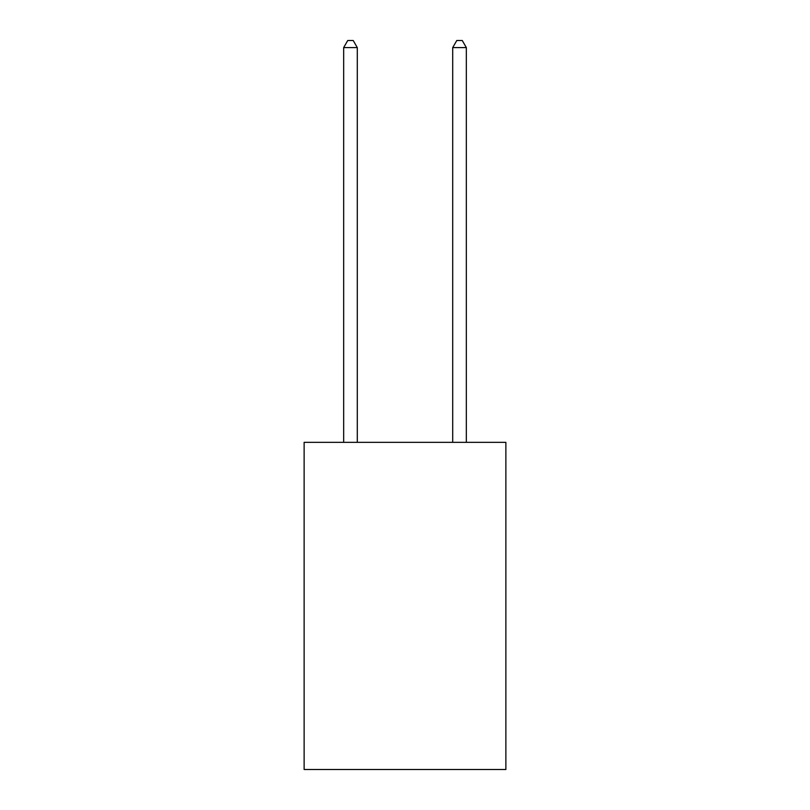 <?xml version="1.0" encoding="UTF-8"?>
<svg xmlns="http://www.w3.org/2000/svg" width="810" height="810" viewBox="0 0 810 810"><rect width="100%" height="100%" fill="white"/><g stroke="black" fill="none" stroke-linecap="round" stroke-linejoin="round"><path stroke-width="1.21" d="M505.875 442.351L505.875 769.5L304.125 769.5L304.125 442.351L505.875 442.351M357.291 442.351L357.291 47.587L343.663 47.587L343.663 442.351M343.663 47.587L347.753 40.5L353.2 40.5L357.291 47.587M466.337 442.351L466.337 47.587L452.709 47.587L452.709 442.351M452.709 47.587L456.8 40.5L462.247 40.5L466.337 47.587"/></g></svg>

